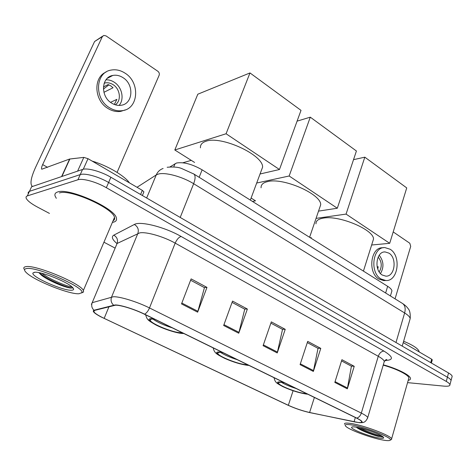 <?xml version="1.0" encoding="UTF-8"?>
<svg xmlns="http://www.w3.org/2000/svg" width="476" height="476" viewBox="0 0 476 476"><rect width="100%" height="100%" fill="white"/><g stroke="black" fill="none" stroke-linecap="round" stroke-linejoin="round"><path stroke-width="0.71" d="M169.986 166.915L176.554 163.012C183.581 161.858 192.102 164.131 202.127 169.825L387.654 286.314C390.308 288.01 391.736 289.521 391.944 290.86L391.564 292.133M451.956 377.111L452.176 376.284C451.968 375.374 450.754 374.267 448.541 372.97L110.878 177.262C100.971 171.408 87.191 167.635 82.544 169.45L31.583 186.776L29.458 191.328L28.197 192.316L28.197 193.476M407.557 382.633L443.876 386.125C448.053 386.488 450.076 386.006 449.939 384.673C449.719 383.787 448.499 382.704 446.274 381.425L106.338 187.699C96.348 181.903 82.526 178.072 77.915 179.773L80.236 174.603L29.458 191.328L80.236 174.603C84.865 172.842 98.663 176.644 108.617 182.469C98.663 176.644 84.865 172.842 80.236 174.603L82.544 169.45M446.274 381.425L447.41 377.188L108.617 182.469L447.41 377.188C449.63 378.479 450.843 379.574 451.064 380.473C450.843 379.574 449.63 378.479 447.41 377.188L448.541 372.97M450.843 381.282L451.064 380.473L450.843 381.282M57.608 191.995C55.335 192.72 54.496 194.059 55.085 196.023L56.305 198.325L55.085 196.023C54.496 194.059 55.335 192.72 57.608 191.995C68.615 187.401 115.24 208.315 116.394 218.091C115.24 208.315 68.615 187.401 57.608 191.995M112.39 222.381L112.985 222.28C115.846 221.691 116.983 220.293 116.394 218.091C116.983 220.293 115.846 221.691 112.985 222.28L112.39 222.381M115.501 305.187C120.583 304.991 134.601 309.352 144.329 314.178L356.453 418.053C359.499 419.558 361.23 420.73 361.647 421.581C361.968 422.813 359.445 422.884 354.067 421.801L309.602 412.49C302.391 410.853 295.298 408.456 288.331 405.296L104.167 318.373C98.383 315.612 94.938 313.398 93.843 311.732L94.492 310.429L115.501 305.187M115.037 304.961L94.022 310.227C91.981 311.072 94.171 313.232 100.591 316.701L288.063 405.255C295.203 408.491 302.468 410.949 309.858 412.627L359.285 422.7C363.777 422.813 362.938 421.284 356.78 418.101L144.597 314.178C134.625 309.227 120.238 304.759 115.037 304.961M341.542 360.909L351.413 366.193L347.325 388.827L354.227 366.3L341.917 359.701L334.824 382.424L347.325 388.827M351.163 366.056L354.227 366.3M307.3 342.607L318.022 348.337L313.357 371.435L320.782 348.378L307.704 341.369L300.076 364.628L313.357 371.435M317.778 348.206L320.782 348.378M190.608 280.227L204.454 287.629L197.647 312.179L206.977 287.391L191.12 278.894L181.511 303.914L197.647 312.179M204.24 287.516L206.977 287.391M232.062 302.385L244.753 309.174L238.75 333.224L247.371 309.043L232.538 301.088L223.655 325.495L238.75 333.224M244.533 309.049L247.371 309.043M270.88 323.139L282.536 329.368L277.234 352.936L285.231 329.327L271.314 321.871L263.091 345.689L277.234 352.936M282.298 329.243L285.231 329.327M408.2 380.366C409.925 380.015 410.681 379.33 410.473 378.301C410.074 375.082 396.925 368.495 383.305 364.818C396.925 368.495 410.074 375.082 410.473 378.301C410.681 379.33 409.925 380.015 408.2 380.366M77.915 179.773L27.09 195.981L26.073 196.862L26.079 198.004C27.144 200.533 30.91 203.538 37.366 207.024L49.456 213.415M103.941 242.207L115.061 248.079M110.807 76.047L111.36 76.214M140.599 194.482L142.324 190.37L88.006 158.681L83.27 169.254M32.642 186.413L31.981 186.056C29.917 183.439 31.118 177.203 35.581 167.338L94.587 41.519L102.649 36.14M117.072 172.395L159.133 75.279C159.627 73.715 159.198 72.376 157.836 71.257L106.041 35.902L103.792 35.426L102.334 36.646L42.656 164.589C41.549 167.046 41.257 168.587 41.769 169.224L69.597 159.043L83.8 157.383L88.006 158.681M142.324 190.37L143.913 191.864L143.728 192.304M123.034 77.677C119.714 75.547 116.311 74.797 112.818 75.44C101.162 77.112 100.275 96.586 111.628 103.096C114.764 105.035 117.959 105.755 121.213 105.25C133.101 103.851 134.333 84.478 123.034 77.677M119.089 105.416C124.629 99.276 122.064 87.043 114.198 82.187C111.574 80.504 108.831 79.706 105.975 79.801M103.911 92.314L113.044 87.751L110.729 85.847L108.123 84.567L103.417 86.977M115.311 104.815C121.594 100.769 120.291 89.018 113.08 84.663C110.474 83.014 107.802 82.437 105.059 82.937L104.202 83.157M106.047 72.09C92.975 77.356 94.165 100.585 107.939 108.469C112.152 111.051 116.436 112.015 120.791 111.36L125.349 109.879M109.545 107.737C113.77 110.325 118.06 111.295 122.427 110.64C138.659 108.808 140.414 82.485 125.057 73.161C120.505 70.216 115.823 69.193 111.015 70.103C95.212 72.441 94.099 98.948 109.545 107.737M108.891 84.865L103.405 89.066M114.329 104.47L116.888 99.359L110.539 102.34M79.028 293.74L81.717 292.722C86.263 288.194 37.223 266.441 26.662 268.535C23.925 268.94 23.889 270.38 26.549 272.861C34.706 280.786 69.555 294.584 79.028 293.74M81.545 292.978L83.568 291.978L83.365 290.503C81.128 283.631 35.611 264.573 25.984 266.637C23.961 266.911 23.348 267.762 24.139 269.178M113.062 220.793C114.442 220.073 114.918 218.96 114.49 217.449C113.371 208.268 69.77 188.71 59.405 192.976M129.442 182.855C124.48 175.68 107.451 165.618 92.118 161.078M76.011 158.276L72.173 158.716M34.456 272.284L32.957 272.992C30.547 276.592 63.528 291.139 71.715 290.217C74.048 290.057 74.226 289.033 72.245 287.135C66.824 281.596 40.401 271.177 34.456 272.284M38.859 272.647L41.317 275.104C48.338 280.804 65.777 287.843 70.978 288.087L72.876 287.772M72.072 286.98C66.86 286.421 50.319 279.68 41.715 273.272M72.435 288.028C68.217 288.266 47.969 279.965 39.764 273.117L39.3 272.73M154.765 319.289L152.463 319.075C150.594 319.063 149.869 319.509 150.285 320.413C151.511 323.894 172.842 332.581 180.208 332.641L181.844 332.551M152.975 319.093C157.372 322.258 163.786 325.173 172.229 327.839M260.955 171.556L262.603 167.124C263.282 154.843 220.953 135.345 205.888 141.295C202.026 142.58 200.212 144.763 200.444 147.846M194.583 162.447L174.805 149.988L197.808 94.206L249.983 72.935L301.01 110.367L279.471 169.51L260.051 173.99M279.471 169.51L226.076 133.756L249.983 72.935M174.805 149.988L226.076 133.756M191.257 160.352L182.838 162.768M223.036 352.716L220.614 352.401C218.371 352.252 217.437 352.621 217.812 353.507C218.734 356.447 237.851 364.069 245.556 364.592L247.365 364.634M220.59 352.401C224.488 354.995 230.086 357.44 237.381 359.743M319.479 208.345L320.699 204.769C321.365 194.131 283.184 177.31 267.631 181.594C263.061 182.659 260.884 184.724 261.086 187.794M297.089 121.136L310.287 117.167L356.417 151.005L337.305 208.232L318.533 211.112M252.429 201.413L255.517 200.83L251.102 198.052M337.305 208.232L289.158 175.995L310.287 117.167M256.683 183.034L289.158 175.995M284.469 382.805L281.97 382.401C279.388 382.127 278.258 382.412 278.585 383.257C279.281 385.768 296.619 392.551 304.509 393.42L306.449 393.569M281.518 382.353C285.023 384.495 289.92 386.566 296.221 388.553M372.601 241.975L373.499 239.113C374.148 229.86 339.346 215.11 323.543 218.085C318.337 218.912 315.82 220.828 315.981 223.833M353.525 159.662L364.818 157.175L406.73 187.913L389.701 243.313L371.649 245.009M389.701 243.313L346.064 214.099L364.818 157.175M316.052 218.383L346.064 214.099M310.227 237.702L311.298 237.578M430.72 362.641L431.672 359.207L403.231 342.613M395.056 298.845L410.705 246.389L409.806 243.248L393.206 231.919M431.672 359.207L432.244 359.921M388.946 253.143L385.078 251.923C376.153 251.292 373.755 270.291 382.24 275.015L385.852 276.151C394.86 276.865 397.335 258.034 388.946 253.143M383.436 247.698L382.758 247.758C370.643 246.919 367.407 272.724 378.955 279.085L383.799 280.608L384.9 280.56M381.02 278.99L385.869 280.519C398.15 281.512 401.53 255.939 390.136 249.245L384.822 247.574C372.696 246.729 369.459 272.611 381.02 278.99M379.193 271.903C382.234 266.733 381.889 261.788 378.164 257.064M377.159 266.822L378.206 266.756L377.76 268.976M380.485 273.551C384.144 267.185 383.715 261.092 379.217 255.267M383.103 440.08C387.226 440.806 389.6 440.83 390.225 440.145C393.241 438.039 365.205 426.954 351.639 424.937C345.981 424.068 344.059 424.55 345.862 426.371C349.426 430.012 371.369 438.087 383.103 440.08M390.814 439.842L391.581 439.443L391.617 438.83C391.141 435.671 364.134 425.419 351.205 423.515C346.29 422.753 344.065 422.991 344.523 424.235M408.575 379.033L408.908 377.873C408.527 374.832 396.032 368.602 383.204 365.169M419.178 351.919L419.148 351.597C418.267 348.622 413.091 345.171 403.624 341.244M356.292 427.174C353.579 426.734 352.044 426.746 351.669 427.216C349.878 428.822 368.811 436.325 378.682 437.95C383.002 438.676 384.525 438.366 383.245 437.016C380.824 434.427 364.36 428.418 356.292 427.174M356.34 427.186L356.506 427.365C360.171 430.31 371.762 434.772 378.2 436.343L383.144 437.016M381.948 436.07C378.236 435.516 366.889 431.583 360.034 427.954M383.085 437.039C381.193 437.426 364.89 432.083 357.321 427.359M173.722 166.969L175.085 163.655M199.152 177.304L202.127 169.825M385.631 292.996L387.654 286.314M409.753 320.104L410.199 318.569C409.907 316.957 408.051 315.088 404.636 312.964L193.655 183.712C182.302 176.596 164.982 171.949 158.199 174.109L156.247 174.942L146.656 197.992M180.214 217.443L193.655 183.712C195.457 178.899 195.553 175.686 193.928 174.061L193.423 173.746M110.878 177.262L106.338 187.699M163.095 168.486C159.918 169.617 157.633 171.765 156.247 174.942L137.029 187.282M167.171 167.272C173.442 166.677 178.274 167.094 181.671 168.522L193.928 174.061L402.755 303.623C405.106 305.598 405.736 308.71 404.636 312.964L395.99 342.506M402.214 346.117L410.199 318.569C410.467 313.684 409.794 310.406 408.182 308.728C407.063 307.014 405.255 305.312 402.755 303.623L402.041 303.176M116.947 243.545C112.223 239.559 111.176 236.762 113.8 235.156L134.345 224.476C140.099 220.81 164.892 227.07 181.124 236.477L383.989 351.104C381.395 351.288 379.491 353.019 378.265 356.286L175.18 243.129C163.595 236.548 146.275 231.58 139.736 232.883L117.084 243.48L92.195 302.682C91.172 305.598 91.779 308.109 94.022 310.227M383.989 351.104C393.551 357.036 393.854 360.177 384.911 360.528M383.924 362.73L384.299 361.451C383.906 360.058 381.895 358.339 378.265 356.286L361.326 413.097C365.098 414.989 367.234 416.47 367.74 417.553L367.484 418.458M91.398 304.372L92.195 302.682L113.371 296.756C119.684 296.375 137.344 301.82 149.494 307.942C148.161 311.054 146.525 313.137 144.597 314.178M113.562 305.128C111.158 302.843 110.497 300.13 111.58 297L137.861 233.436C139.016 229.599 137.844 226.612 134.345 224.476M356.78 418.101C358.88 417.464 360.397 415.798 361.326 413.097L149.494 307.942L175.18 243.129C176.864 239.374 178.845 237.155 181.124 236.477M27.328 195.898L29.458 191.328M113.8 235.156C117.084 237.125 118.179 239.904 117.084 243.48M288.331 405.296L293.091 390.748M309.602 412.49L314.392 397.454M354.067 421.801L355.352 417.512M104.167 318.373L109.004 306.663M277.472 352.103L263.377 344.874M239.006 332.373L223.958 324.656M197.933 311.31L181.838 303.057M313.571 370.62L300.338 363.831M347.516 388.029L335.068 381.645M47.564 167.344L42.656 164.589M61.6 176.572L69.597 159.043M102.334 36.646L94.587 41.519M69.883 158.984L61.91 176.465M77.612 171.128L83.8 157.383M153.956 318.89L151.677 318.688C139.95 318.307 170.11 332.902 180.963 333.01L182.623 332.932M222.304 352.365L219.912 352.056C207.298 350.961 234.489 364.116 246.235 364.925L248.061 364.973M283.815 382.484L281.334 382.091C268.065 380.425 292.704 392.343 305.122 393.723L307.079 393.872M390.409 295.965L391.944 290.86M452.176 376.284L449.939 384.673M385.435 360.029L386.81 359.469L384.299 361.451L367.74 417.553C365.306 423.313 362.712 422.593 359.285 422.7M93.843 311.732L94.379 310.465M143.913 191.864L142.383 195.517M107.207 78.397L112.818 75.44M104.107 83.437L105.059 82.937M120.791 111.36L122.427 110.64M81.717 292.722L83.568 291.978M114.49 217.449L83.365 290.503M34.897 272.254L32.957 272.992M41.317 275.11L39.764 273.117M145.585 314.791C147.346 319.539 146.703 319.682 155.777 324.9C164.708 329.511 177.732 333.42 182.665 333.486L183.795 333.503M150.731 319.289L150.285 320.413M262.603 167.124L250.34 200.099M213.171 347.891C214.379 353.061 216.491 354.168 224.601 358.327C233.175 362.099 240.832 364.432 247.579 365.318L248.942 365.407M218.139 352.603L217.812 353.507M320.699 204.769L309.59 237.304M274.003 377.676C275.289 382.585 276.104 382.918 282.803 386.619C291.014 390.374 298.815 392.849 306.205 394.051L307.758 394.205M278.829 382.537L278.585 383.257M373.499 239.113L363.432 271.112M432.285 359.779L431.387 363.027M384.09 252.006L385.078 251.923M383.799 280.608L385.869 280.519M390.225 440.145L391.581 439.443M408.908 377.873L391.617 438.83M352.228 426.93L351.669 427.216"/></g></svg>
